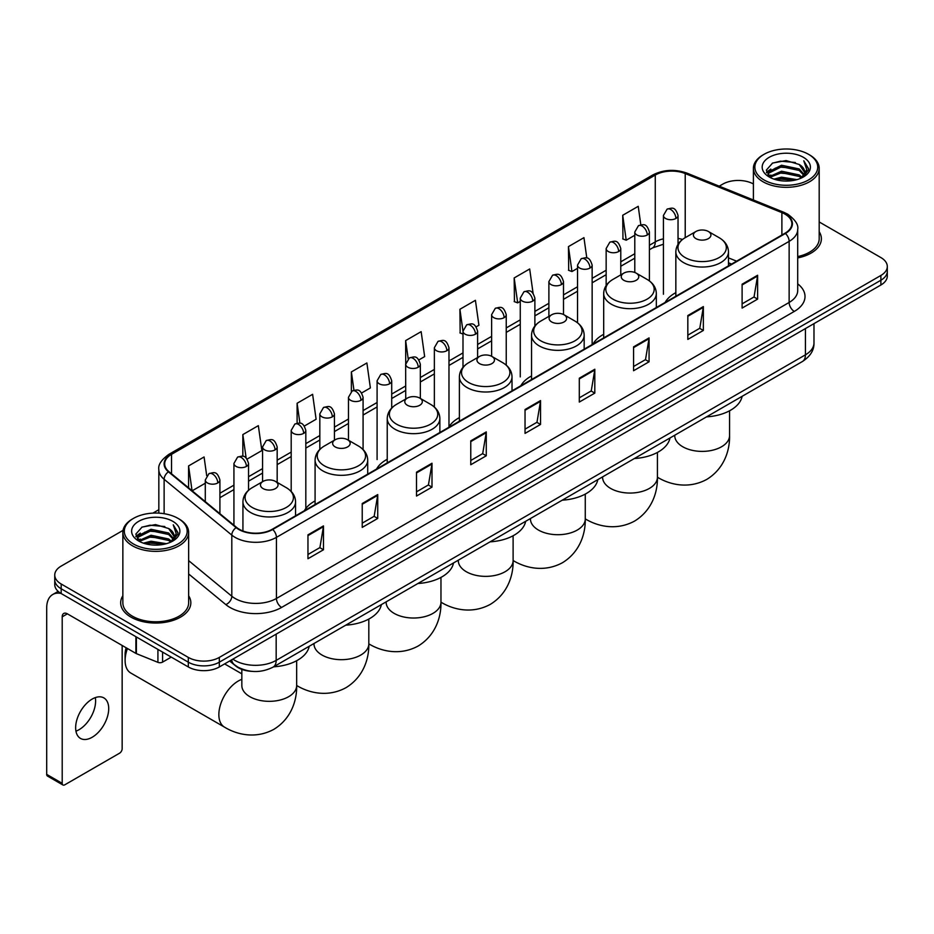 <?xml version="1.0" encoding="UTF-8"?>
<svg xmlns="http://www.w3.org/2000/svg" width="934" height="934" viewBox="0 0 934 934"><rect width="100%" height="100%" fill="white"/><g stroke="black" fill="none" stroke-linecap="round" stroke-linejoin="round"><path stroke-width="1.4" d="M315.085 500.928A38.738 22.369 0 0 0 304.402 510.711M387.236 459.271A38.738 22.369 0 0 0 376.554 469.055M459.388 417.615A38.738 22.369 0 0 0 448.705 427.398M531.539 375.958A38.738 22.369 0 0 0 520.857 385.742M603.691 334.302A38.738 22.369 0 0 0 593.008 344.086M675.842 292.646A38.738 22.369 0 0 0 665.16 302.429M731.45 264.159L728.473 262.956M252.168 671.371A21.926 12.656 180 0 1 235.742 666L229.659 660.992M123.043 530.372L61.177 566.097A21.926 12.656 0 0 0 54.744 575.052L54.744 584.602A21.926 12.656 0 0 0 61.177 593.545L188.318 666.958A21.926 12.656 0 0 0 219.327 666.958L880.879 285.01A21.926 12.656 0 0 0 887.3 276.055L887.3 271.28A21.926 12.656 0 0 1 880.879 280.235A21.926 12.656 0 0 0 887.3 271.28L887.3 266.505A21.926 12.656 0 0 0 880.879 257.562L819.188 221.942M54.744 575.052A21.926 12.656 0 0 0 61.177 583.995L188.318 657.408A21.926 12.656 0 0 0 219.327 657.408L219.327 662.183L880.879 280.235L219.327 662.183A21.926 12.656 0 0 1 188.318 662.183A21.926 12.656 0 0 0 219.327 662.183L219.327 666.958M61.177 583.995L61.177 588.77L188.318 662.183L61.177 588.77A21.926 12.656 0 0 1 54.744 579.827A21.926 12.656 0 0 0 61.177 588.77L61.177 593.545M122.856 595.752A35.083 20.256 0 0 0 120.673 602.804A35.083 20.256 0 0 0 130.947 617.117A35.083 20.256 0 0 0 169.182 621.507A35.083 20.256 0 0 0 190.84 602.804A35.083 20.256 0 0 0 188.645 595.752A35.083 20.256 0 0 1 190.84 602.804A35.083 20.256 0 0 1 169.182 621.507A35.083 20.256 0 0 1 130.947 617.117A35.083 20.256 0 0 1 120.673 602.804A35.083 20.256 0 0 1 122.856 595.752M785.004 214.143A23.385 13.508 180 0 1 791.857 223.693A23.385 13.508 180 0 1 785.004 233.231L272.296 529.239A23.385 13.508 180 0 1 236.606 527.441L168.914 471.635A23.385 13.508 180 0 1 164.688 463.883A23.385 13.508 180 0 1 171.541 454.333L655.259 175.055A23.385 13.508 180 0 1 685.217 173.549L781.886 212.625A23.385 13.508 180 0 1 785.004 214.143M785.412 213.898A23.969 13.847 0 0 0 782.213 212.345L685.544 173.269A23.969 13.847 0 0 0 654.851 174.821L171.12 454.099A23.969 13.847 0 0 0 168.435 471.822L236.127 527.64A23.969 13.847 0 0 0 272.716 529.485L785.412 233.477A23.969 13.847 0 0 0 785.412 213.898M307.963 534.855L307.963 558.73L323.468 549.776L323.468 525.9L307.963 534.855M307.963 554.492L319.907 547.593L323.409 526.694A5.849 3.374 -120 0 0 323.468 525.9M319.802 547.651L323.468 549.776M362.229 503.519L362.229 527.395L377.733 518.44L377.733 494.576L362.229 503.519M362.229 523.157L374.172 516.269L377.675 495.359A5.849 3.374 -120 0 0 377.733 494.576M374.067 516.327L377.733 518.44M416.494 472.195L416.494 496.059L431.998 487.116L431.998 463.241L416.494 472.195M416.494 491.833L428.437 484.933L431.94 464.035A5.849 3.374 -120 0 0 431.998 463.241M428.332 484.991L431.998 487.116M470.771 440.86L470.771 464.735L486.275 455.78L486.275 431.905L470.771 440.86M470.771 460.497L482.703 453.597L486.205 432.699A5.849 3.374 -120 0 0 486.275 431.905M482.598 453.667L486.275 455.78M742.11 284.205L742.11 308.08L757.614 299.125L757.614 275.25L742.11 284.205M742.11 303.842L754.053 296.942L757.544 276.044A5.849 3.374 -120 0 0 757.614 275.25M753.948 297L757.614 299.125M687.833 315.54L687.833 339.404L703.349 330.449L703.349 306.586L687.833 315.54M687.833 335.166L699.776 328.278L703.279 307.379A5.849 3.374 -120 0 0 703.349 306.586M699.671 328.336L703.349 330.449M633.567 346.864L633.567 370.74L649.072 361.785L649.072 337.91L633.567 346.864M633.567 366.502L645.511 359.613L649.013 338.703A5.849 3.374 -120 0 0 649.072 337.91M645.406 359.672L649.072 361.785M579.302 378.2L579.302 402.064L594.806 393.121L594.806 369.245L579.302 378.2M579.302 397.837L591.245 390.937L594.748 370.039A5.849 3.374 -120 0 0 594.806 369.245M591.14 390.996L594.806 393.121M525.036 409.524L525.036 433.399L540.541 424.445L540.541 400.581L525.036 409.524M525.036 429.161L536.98 422.273L540.471 401.375A5.849 3.374 -120 0 0 540.541 400.581M536.875 422.331L540.541 424.445M797.706 257.912A35.083 20.256 0 0 0 821.383 238.754A35.083 20.256 0 0 0 819.188 231.714A35.083 20.256 0 0 1 821.383 238.754A35.083 20.256 0 0 1 797.706 257.912M219.327 657.408L880.879 275.46A21.926 12.656 0 0 0 887.3 266.505M753.399 183.963A21.926 12.656 0 0 0 722.729 184.15L719.227 186.17M158.838 509.707L152.942 513.105M304.379 426.032L316.112 419.249L312.61 394.311L297.105 403.266L297.105 423.207M247.113 459.096L261.847 450.585L258.344 425.647L242.84 434.59L242.84 456.317M206.706 475.675L204.079 456.971L188.575 465.926L188.575 487.84M476.177 326.842L478.92 325.254L475.418 300.316L459.913 309.271L460.158 332.994M533.104 293.369L529.683 268.98L514.179 277.935L514.436 301.67M586.809 258.041L583.948 237.656L568.444 246.611L568.701 270.335M640.817 224.814L638.226 206.321L622.721 215.275L622.966 238.999M361.645 392.969L370.378 387.925L366.887 362.976L351.371 371.93L351.371 391.486M418.911 359.905L424.655 356.59L421.152 331.652L405.648 340.595L405.73 364.423M405.73 399.04L405.648 364.237M405.648 340.595L408.193 358.784M462.995 334.057L459.913 332.901M459.913 309.271L462.995 331.208A7.309 4.215 0 0 0 465.132 334.185A7.309 4.215 0 0 0 475.464 334.185A7.309 4.215 0 0 0 477.613 331.196C474.647 321.821 471.763 323.689 466.65 324.869A7.309 4.215 60 0 1 470.304 325.23A7.309 4.215 -120 0 1 475.464 334.185M514.179 277.935L517.681 302.885L520.261 301.39M517.681 302.885L514.179 301.577M568.444 246.611L571.947 271.549L577.527 268.327M571.947 271.549L568.444 270.241M622.721 215.275L626.212 240.213L634.793 235.263M626.212 240.213L622.721 238.906M351.371 371.93L353.951 390.249M297.105 403.266L299.907 423.207M242.84 434.59L246.132 458.01M192.171 490.805L205.293 483.228M188.575 465.926L192.054 490.7M764.07 179.97A31.429 18.143 0 0 0 808.517 179.97A31.429 18.143 0 0 0 808.517 154.308L809.556 154.904A32.888 18.995 0 0 1 819.188 168.342A32.888 18.995 0 0 1 798.885 185.878A32.888 18.995 0 0 1 763.043 181.768A32.888 18.995 0 0 1 753.399 168.342A32.888 18.995 0 0 1 763.043 154.904L764.07 154.308A31.429 18.143 0 0 0 764.07 179.97M797.706 256.57A32.888 18.995 0 0 0 819.188 238.754L819.188 168.342M773.982 179.118L781.571 177.168L796.947 179.643M776.154 179.772L781.571 178.663L794.694 180.192M769.277 176.654L781.571 171.202L799.212 174.927L802.061 177.285M770.013 177.297L781.571 172.697L799.212 176.421L801.267 177.997M768.238 175.662L768.647 171.704L781.571 165.236L799.212 168.961L804.046 174.448M768.075 174.938L768.647 173.199L781.571 166.731L799.212 170.455L803.707 175.16M801.08 178.149A18.271 10.554 0 0 0 804.571 171.949A18.271 10.554 0 0 0 799.212 164.489L804.559 172.311M803.357 157.297A24.121 13.928 0 0 0 769.289 157.262A24.121 13.928 0 0 0 769.137 176.923A24.121 13.928 0 0 0 769.242 176.993A24.121 13.928 0 0 0 803.462 176.923A24.121 13.928 0 0 0 803.357 157.297M799.212 164.489L786.089 160.566L772.593 163.053L766.335 170.116L770.492 177.658M802.575 177.413L808.412 170.023L808.529 168.692L803.777 160.776L806.766 169.649L801.279 178.055M809.556 154.904L808.517 154.308A31.429 18.143 0 0 0 764.07 154.308M803.777 160.776L808.517 168.996M772.278 163.205L780.544 161.162L795.348 162.493M766.581 172.813L769.277 170.688M775.208 168.167L780.544 167.139L794.822 168.307M775.208 174.133L780.544 173.105L794.822 174.273M776.306 179.818L780.544 179.071L794.671 180.204M766.429 172.218L770.854 169.077M768.775 176.234L770.854 175.043M695.958 238.637A8.768 5.067 0 0 0 708.357 238.637A8.768 5.067 0 0 0 708.357 231.48L719.25 237.761A24.167 13.952 0 0 1 719.25 257.504A24.167 13.952 0 0 1 685.066 257.504A24.167 13.952 0 0 1 685.066 237.761C679.111 241.299 676.041 245.992 675.842 251.853A26.315 15.189 0 0 0 683.548 262.594A26.315 15.189 0 0 0 712.222 265.886A26.315 15.189 0 0 0 728.473 251.853C728.275 245.992 725.204 241.299 719.25 237.761L708.357 231.48A8.768 5.067 0 0 0 695.958 231.48A8.768 5.067 0 0 0 695.958 238.637M706.524 416.879A40.197 23.21 0 0 0 742.121 396.32M623.807 280.293A8.768 5.067 0 0 0 636.206 280.293A8.768 5.067 0 0 0 636.206 273.137L647.099 279.418A24.167 13.952 0 0 1 647.099 299.16A24.167 13.952 0 0 1 612.914 299.16A24.167 13.952 0 0 1 612.914 279.418C606.96 282.955 603.889 287.649 603.691 293.51A26.315 15.189 0 0 0 611.396 304.251A26.315 15.189 0 0 0 640.07 307.543A26.315 15.189 0 0 0 656.322 293.51C656.123 287.649 653.053 282.955 647.099 279.418L636.206 273.137A8.768 5.067 0 0 0 623.807 273.137A8.768 5.067 0 0 0 623.807 280.293M634.373 458.536A40.197 23.21 0 0 0 669.97 437.976M551.655 321.95A8.768 5.067 0 0 0 564.054 321.95A8.768 5.067 0 0 0 564.054 314.793L574.947 321.074A24.167 13.952 0 0 1 574.947 340.817A24.167 13.952 0 0 1 540.763 340.817A24.167 13.952 0 0 1 540.763 321.074C534.808 324.612 531.738 329.305 531.539 335.166A26.315 15.189 0 0 0 539.245 345.907A26.315 15.189 0 0 0 567.919 349.199A26.315 15.189 0 0 0 584.17 335.166C583.972 329.305 580.901 324.612 574.947 321.074L564.054 314.793A8.768 5.067 0 0 0 551.655 314.793A8.768 5.067 0 0 0 551.655 321.95M562.221 500.192A40.197 23.21 0 0 0 597.818 479.632M479.504 363.606A8.768 5.067 0 0 0 491.903 363.606A8.768 5.067 0 0 0 491.903 356.449L502.796 362.731A24.167 13.952 0 0 1 502.796 382.473A24.167 13.952 0 0 1 468.611 382.473A24.167 13.952 0 0 1 468.611 362.731C462.657 366.268 459.586 370.961 459.388 376.822A26.315 15.189 0 0 0 467.093 387.563A26.315 15.189 0 0 0 495.767 390.856A26.315 15.189 0 0 0 512.019 376.822C511.82 370.961 508.75 366.268 502.796 362.731L491.903 356.449A8.768 5.067 0 0 0 479.504 356.449A8.768 5.067 0 0 0 479.504 363.606M490.07 541.848A40.197 23.21 0 0 0 525.667 521.289M407.352 405.263A8.768 5.067 0 0 0 419.751 405.263A8.768 5.067 0 0 0 419.751 398.094L430.644 404.387A24.167 13.952 0 0 1 430.644 424.129A24.167 13.952 0 0 1 396.46 424.129A24.167 13.952 0 0 1 396.46 404.387C390.505 407.924 387.435 412.618 387.236 418.479A26.315 15.189 0 0 0 394.942 429.22A26.315 15.189 0 0 0 423.627 432.512A26.315 15.189 0 0 0 439.867 418.479C439.669 412.618 436.598 407.924 430.644 404.387L419.751 398.094A8.768 5.067 0 0 0 407.352 398.094A8.768 5.067 0 0 0 407.352 405.263M417.918 583.505A40.197 23.21 0 0 0 453.515 562.945M335.201 446.919A8.768 5.067 0 0 0 347.6 446.919A8.768 5.067 0 0 0 347.6 439.751L358.493 446.043A24.167 13.952 0 0 1 358.493 465.774A24.167 13.952 0 0 1 324.308 465.774A24.167 13.952 0 0 1 324.308 446.043C318.354 449.581 315.283 454.274 315.085 460.135A26.315 15.189 0 0 0 322.79 470.876A26.315 15.189 0 0 0 351.476 474.168A26.315 15.189 0 0 0 367.716 460.135C367.517 454.274 364.447 449.581 358.493 446.043L347.6 439.751A8.768 5.067 0 0 0 335.201 439.751A8.768 5.067 0 0 0 335.201 446.919M345.767 625.161A40.197 23.21 0 0 0 381.364 604.602M127.433 648.511A27.413 15.82 120 0 0 125.109 660.478L125.109 654.512A20.104 11.605 -60 0 1 126.137 647.764M125.109 660.478A27.413 15.82 120 0 0 130.783 673.029L224.534 727.154A27.413 15.82 -60 0 1 220.331 705.193A27.413 15.82 -60 0 1 238.24 681.038A27.413 15.82 -60 0 1 241.836 679.345M263.049 488.575A8.768 5.067 0 0 0 275.448 488.575A8.768 5.067 0 0 0 275.448 481.407L286.341 487.7A24.167 13.952 0 0 1 286.341 507.431A24.167 13.952 0 0 1 252.157 507.431A24.167 13.952 0 0 1 252.157 487.7C246.202 491.237 243.132 495.931 242.933 501.791A26.315 15.189 0 0 0 250.639 512.533A26.315 15.189 0 0 0 279.324 515.825A26.315 15.189 0 0 0 295.564 501.791C295.366 495.931 292.295 491.237 286.341 487.7L275.448 481.407A8.768 5.067 0 0 0 263.049 481.407A8.768 5.067 0 0 0 263.049 488.575M273.615 666.818A40.197 23.21 0 0 0 309.212 646.258M95.303 697.605A23.385 13.508 -60 0 1 79.063 729.688A23.385 13.508 -60 0 1 75.946 731.147M92.186 737.253A23.385 13.508 120 0 0 107.457 716.647A23.385 13.508 120 0 0 103.872 697.908A23.385 13.508 120 0 0 92.186 699.064A23.385 13.508 120 0 0 76.903 719.67A23.385 13.508 120 0 0 80.487 738.42A23.385 13.508 120 0 0 92.186 737.253M162.598 652.107L162.598 662.101L171.261 657.104M60.92 593.405A29.234 16.882 -120 0 0 52.759 594.491A29.234 16.882 -120 0 0 46.7 607.871L46.7 774.379L62.204 783.334L62.204 616.825A7.309 4.215 60 0 1 63.722 613.475A7.309 4.215 60 0 1 67.376 613.836L135.885 653.391L135.885 636.684M62.204 783.334A3.654 2.113 120 0 0 62.963 785.004L47.459 776.049A3.654 2.113 -60 0 1 46.7 774.379M62.963 785.004A3.654 2.113 120 0 0 64.785 784.817L119.575 753.189A3.654 2.113 120 0 0 122.156 748.718L122.156 645.464M162.598 662.101A3.654 2.113 180 0 1 157.916 662.346L136.376 653.637A3.654 2.113 180 0 1 135.885 653.391M133.527 544.02A31.429 18.143 0 0 0 177.974 544.02A31.429 18.143 0 0 0 177.974 518.358A31.429 18.143 0 0 0 177.974 518.347L179.013 518.954A32.888 18.995 0 0 1 188.645 532.38A32.888 18.995 0 0 1 168.342 549.916A32.888 18.995 0 0 1 132.5 545.806A32.888 18.995 0 0 1 122.856 532.38A32.888 18.995 0 0 1 132.5 518.954L133.527 518.358A31.429 18.143 0 0 0 133.527 544.02M122.856 532.38L122.856 602.804A32.888 18.995 0 0 0 132.5 616.23A32.888 18.995 0 0 0 168.342 620.339A32.888 18.995 0 0 0 188.645 602.804L188.645 532.38M143.439 543.156L151.028 541.218L166.404 543.681M145.611 543.822L151.028 542.701L164.15 544.242L150 543.109L145.762 543.857M138.734 540.704L151.028 535.252L168.669 538.976L171.517 541.323M139.47 541.346L151.028 536.735L168.669 540.459L170.724 542.035M137.695 539.7L138.104 535.742L151.028 529.274L168.669 532.999L173.502 538.486M137.531 538.976L138.104 537.237L151.028 530.769L168.669 534.493L173.164 539.198M170.537 542.187A18.271 10.554 0 0 0 174.028 535.988A18.271 10.554 0 0 0 168.669 528.527L174.016 536.349M172.813 521.335A24.121 13.928 0 0 0 138.746 521.3A24.121 13.928 0 0 0 138.594 540.973A24.121 13.928 0 0 0 138.699 541.031A24.121 13.928 0 0 0 172.918 540.973A24.121 13.928 0 0 0 172.813 521.335M168.669 528.527L155.546 524.604L142.05 527.091L135.804 534.155L139.948 541.697M172.043 541.451L177.869 534.061L177.985 532.742L173.234 524.815L176.222 533.688L170.735 542.094M179.013 518.954L177.974 518.358A31.429 18.143 0 0 0 133.527 518.358M173.234 524.815L177.974 533.034M141.734 527.243L150 525.212L164.804 526.531M136.037 536.852L138.734 534.738M144.665 532.205L150 531.177L164.279 532.345M144.665 538.182L150 537.143L164.279 538.311M135.885 536.268L140.31 533.116M138.232 540.272L140.31 539.081M232.87 659.135A29.234 16.882 0 0 0 234.831 660.385A29.234 16.882 0 0 0 276.172 660.385L805.423 354.838A29.234 16.882 0 0 0 813.981 342.895C814.191 350.157 810.338 356.368 802.388 361.528L273.148 667.086A14.617 8.441 60 0 0 276.172 660.385L276.172 634.128M805.423 328.57L805.423 354.838A14.617 8.441 60 0 1 802.388 361.528M231.679 659.824A14.617 9.772 129.5 0 0 234.224 664.576L229.787 660.91M880.879 285.01L880.879 275.46M188.318 666.958L188.318 657.408M797.706 283.843A36.543 21.097 180 0 1 794.309 311.419L281.601 607.427A7.309 4.215 60 0 1 276.429 598.472L789.137 302.464A29.234 16.882 0 0 0 797.706 290.532L797.706 229.414A29.234 16.882 180 0 1 789.137 241.357A7.309 4.215 -120 0 0 785.412 233.477M281.601 607.427A36.543 21.097 180 0 1 229.916 607.427A36.543 21.097 180 0 1 225.83 604.602L188.645 573.955M236.127 527.64A7.309 4.892 129.5 0 0 231.807 535.112L231.807 596.219A29.234 16.882 0 0 0 235.088 598.472A29.234 16.882 0 0 0 276.429 598.472L276.429 537.365A29.234 16.882 180 0 1 231.807 535.112L164.127 479.294A29.234 16.882 180 0 1 158.838 469.615L158.838 513.128M797.706 229.414C798.675 224.849 795.313 219.759 787.631 214.131L783.778 212.275A7.309 3.421 112 0 0 782.213 212.345M783.778 212.275L687.109 173.187C675.002 168.902 663.514 169.533 652.632 175.055A7.309 4.215 60 0 1 654.851 174.821M171.12 454.099A7.309 4.215 -120 0 0 168.914 454.333C161.325 459.785 157.963 464.875 158.838 469.615M168.435 471.822A7.309 4.892 129.5 0 0 164.127 479.294L164.127 513.688M687.109 173.187A7.309 3.421 112 0 0 685.544 173.269M272.716 529.485A7.309 4.215 60 0 1 276.429 537.365L789.137 241.357L789.137 302.464A7.309 4.215 60 0 0 794.309 311.419M188.645 560.622L231.807 596.219A7.309 4.892 -50.5 0 1 225.83 604.602M171.541 454.333L171.541 473.795M781.886 212.625L781.886 235.041M685.217 173.549L685.217 237.68M736.622 261.17L728.473 257.877M682.532 239.454A23.385 13.508 0 0 0 678.037 238.439M663.42 238.847A23.385 13.508 0 0 0 655.259 241.906L649.41 245.28M655.259 175.055L655.259 241.906A13.158 7.6 60 0 1 652.539 247.93L649.41 249.728M634.793 253.721L620.771 261.812M606.154 270.253L592.144 278.344M577.527 286.785L563.506 294.875M548.888 303.317L534.878 311.407M520.261 319.848L506.24 327.939M491.623 336.38L477.613 344.471M462.995 352.912L448.974 361.003M434.357 369.432L420.347 377.523M405.73 385.964L391.708 394.055M377.091 402.496L363.081 410.586M348.464 419.027L334.442 427.118M319.825 435.559L305.815 443.65M291.198 452.091L277.176 460.182M262.559 468.623L248.549 476.714M233.932 485.155L219.91 493.245M525.036 410.283L540.471 401.375M579.302 378.959L594.748 370.039M633.567 347.623L649.013 338.703M687.833 316.287L703.279 307.379M742.11 284.963L757.544 276.044M470.771 441.619L486.205 432.699M416.494 472.943L431.94 464.035M362.229 504.278L377.675 495.359M307.963 535.614L323.409 526.694M729.559 410.785L729.559 435.583A27.413 15.82 180 0 1 721.538 446.767A27.413 15.82 180 0 1 682.777 446.767A27.413 15.82 180 0 1 674.745 435.583L674.803 436.657M729.559 435.583C729.933 449.347 724.819 468.354 706.781 479.399C688.195 489.498 669.176 484.431 657.443 477.227L657.419 477.204A27.413 15.82 -60 0 1 657.419 477.204A27.413 15.82 180 0 1 649.387 488.424A27.413 15.82 180 0 1 610.626 488.424A27.413 15.82 180 0 1 602.593 477.239L602.652 478.313M657.419 452.441L657.419 477.239C657.781 491.004 652.668 510.011 634.63 521.055C616.043 531.154 597.024 526.087 585.291 518.884A27.413 15.82 -60 0 1 585.268 518.86L585.291 518.884A27.413 15.82 180 0 1 577.235 530.08A27.413 15.82 180 0 1 538.474 530.08A27.413 15.82 180 0 1 530.442 518.895L530.512 519.969M513.14 560.528A27.413 15.82 -60 0 1 513.116 560.517L513.116 560.517C524.873 567.732 543.892 572.811 562.478 562.712C580.516 551.667 585.63 532.66 585.268 518.895L585.268 494.098M513.116 535.754L513.116 560.552A27.413 15.82 180 0 1 505.084 571.736A27.413 15.82 180 0 1 466.323 571.736A27.413 15.82 180 0 1 458.29 560.552L458.361 561.626M513.116 560.552C513.478 574.317 508.365 593.323 490.327 604.356C471.74 614.467 452.721 609.388 440.988 602.185L440.965 602.173A27.413 15.82 -60 0 1 440.965 602.173A27.413 15.82 180 0 1 432.932 613.393A27.413 15.82 180 0 1 394.171 613.393A27.413 15.82 180 0 1 386.139 602.208L386.209 603.271M368.837 643.841A27.413 15.82 -60 0 1 368.813 643.83L368.813 643.83C380.57 651.045 399.589 656.123 418.175 646.013C436.213 634.98 441.327 615.973 440.965 602.208L440.965 577.41M368.813 619.067L368.813 643.865A27.413 15.82 180 0 1 360.781 655.049A27.413 15.82 180 0 1 322.02 655.049A27.413 15.82 180 0 1 313.987 643.865L314.058 644.927M368.813 643.865C369.175 657.629 364.062 676.625 346.024 687.669C327.437 697.78 308.418 692.701 296.685 685.498L296.662 685.486A27.413 15.82 -60 0 1 296.662 685.486A27.413 15.82 180 0 1 288.629 696.706A27.413 15.82 180 0 1 249.868 696.706A27.413 15.82 180 0 1 241.836 685.521L241.906 686.583M675.901 218.463A7.309 4.215 0 0 0 678.037 215.485C675.072 206.11 672.188 207.978 667.074 209.158A7.309 4.215 60 0 1 670.729 209.52A7.309 4.215 -120 0 1 675.901 218.463A7.309 4.215 0 0 1 665.568 218.463A7.309 4.215 0 0 1 663.42 215.485L667.074 209.158M647.262 234.994A7.309 4.215 0 0 0 649.41 232.017C646.445 222.642 643.561 224.51 638.447 225.689A7.309 4.215 60 0 1 642.102 226.051A7.309 4.215 -120 0 1 647.262 234.994A7.309 4.215 0 0 1 636.93 234.994A7.309 4.215 0 0 1 634.793 232.017L638.447 225.689M618.635 251.526A7.309 4.215 0 0 0 620.771 248.549C617.806 239.174 614.922 241.042 609.809 242.21A7.309 4.215 60 0 1 613.463 242.571A7.309 4.215 -120 0 1 618.635 251.526A7.309 4.215 0 0 1 608.303 251.526A7.309 4.215 0 0 1 606.154 248.549L609.809 242.21M589.996 268.058A7.309 4.215 0 0 0 592.144 265.081C589.179 255.706 586.295 257.562 581.182 258.741A7.309 4.215 60 0 1 584.836 259.103A7.309 4.215 -120 0 1 589.996 268.058A7.309 4.215 0 0 1 579.664 268.058A7.309 4.215 0 0 1 577.527 265.081L581.182 258.741M561.369 284.59A7.309 4.215 0 0 0 563.506 281.601C560.54 272.226 557.656 274.094 552.543 275.273A7.309 4.215 60 0 1 556.197 275.635A7.309 4.215 -120 0 1 561.369 284.59A7.309 4.215 0 0 1 551.037 284.59A7.309 4.215 0 0 1 548.888 281.601L552.543 275.273M532.73 301.122A7.309 4.215 0 0 0 534.878 298.133C531.913 288.758 529.029 290.626 523.916 291.805A7.309 4.215 60 0 1 527.57 292.167A7.309 4.215 -120 0 1 532.73 301.122A7.309 4.215 0 0 1 522.398 301.122A7.309 4.215 0 0 1 520.261 298.133L523.916 291.805M504.103 317.653A7.309 4.215 0 0 0 506.24 314.665C503.274 305.29 500.391 307.158 495.277 308.337A7.309 4.215 60 0 1 498.931 308.699A7.309 4.215 -120 0 1 504.103 317.653A7.309 4.215 0 0 1 493.771 317.653A7.309 4.215 0 0 1 491.623 314.665L495.277 308.337M446.837 350.717A7.309 4.215 0 0 0 448.974 347.728C446.008 338.353 443.125 340.221 438.011 341.4A7.309 4.215 60 0 1 441.665 341.762A7.309 4.215 -120 0 1 446.837 350.717A7.309 4.215 0 0 1 436.505 350.717A7.309 4.215 0 0 1 434.357 347.728L438.011 341.4M418.198 367.249A7.309 4.215 0 0 0 420.347 364.26C417.381 354.885 414.498 356.753 409.384 357.932A7.309 4.215 60 0 1 413.038 358.294A7.309 4.215 -120 0 1 418.198 367.249A7.309 4.215 0 0 1 407.866 367.249A7.309 4.215 0 0 1 405.73 364.26L409.384 357.932M389.571 383.781A7.309 4.215 0 0 0 391.708 380.792C388.742 371.417 385.859 373.285 380.745 374.464A7.309 4.215 60 0 1 384.399 374.826A7.309 4.215 -120 0 1 389.571 383.781A7.309 4.215 0 0 1 379.239 383.781A7.309 4.215 0 0 1 377.091 380.792L380.745 374.464M360.933 400.312A7.309 4.215 0 0 0 363.081 397.324C360.115 387.949 357.232 389.817 352.118 390.996A7.309 4.215 60 0 1 355.772 391.358A7.309 4.215 -120 0 1 360.933 400.312A7.309 4.215 0 0 1 350.6 400.312A7.309 4.215 0 0 1 348.464 397.324L352.118 390.996M332.306 416.844A7.309 4.215 0 0 0 334.442 413.855C331.477 404.48 328.593 406.348 323.479 407.528A7.309 4.215 60 0 1 327.133 407.889A7.309 4.215 -120 0 1 332.306 416.844A7.309 4.215 0 0 1 321.973 416.844A7.309 4.215 0 0 1 319.825 413.855L323.479 407.528M303.667 433.364A7.309 4.215 0 0 0 305.815 430.387C302.849 421.012 299.966 422.88 294.852 424.059A7.309 4.215 60 0 1 298.506 424.421A7.309 4.215 -120 0 1 303.667 433.364A7.309 4.215 0 0 1 293.334 433.364A7.309 4.215 0 0 1 291.198 430.387L294.852 424.059M275.04 449.896A7.309 4.215 0 0 0 277.176 446.919C274.211 437.544 271.327 439.412 266.213 440.591A7.309 4.215 60 0 1 269.868 440.953A7.309 4.215 -120 0 1 275.04 449.896A7.309 4.215 0 0 1 264.707 449.896A7.309 4.215 0 0 1 262.559 446.919L266.213 440.591M246.401 466.428A7.309 4.215 0 0 0 248.549 463.451C245.584 454.076 242.7 455.944 237.586 457.123A7.309 4.215 60 0 1 241.241 457.485A7.309 4.215 -120 0 1 246.401 466.428A7.309 4.215 0 0 1 236.068 466.428A7.309 4.215 0 0 1 233.932 463.451L237.586 457.123M217.774 482.96A7.309 4.215 0 0 0 219.91 479.983C216.945 470.608 214.061 472.476 208.947 473.655A7.309 4.215 60 0 1 212.602 474.017A7.309 4.215 -120 0 1 217.774 482.96A7.309 4.215 0 0 1 207.441 482.96A7.309 4.215 0 0 1 205.293 479.983L208.947 473.655M62.204 616.825L67.376 613.836M136.376 636.965L136.376 653.637M157.916 662.346L157.916 649.41M273.148 667.086C261.38 672.994 249.623 672.994 237.855 667.086L234.224 664.576M813.981 342.895L813.981 323.631M652.632 175.055L168.914 454.333M663.42 244.229L652.539 247.93M634.793 258.169L620.771 266.26M606.154 274.701L592.144 282.792M577.527 291.233L563.506 299.324M548.888 307.765L534.878 315.855M520.261 324.296L506.24 332.387M491.623 340.828L477.613 348.919M462.995 357.36L448.974 365.451M434.357 373.892L420.347 381.983M405.73 390.424L391.708 398.514M377.091 406.944L363.081 415.035M348.464 423.476L334.442 431.566M319.825 440.007L305.815 448.098M291.198 456.539L277.176 464.63M262.559 473.071L248.549 481.162M233.932 489.603L219.91 497.694M731.614 264.065L728.473 262.793M768.028 175.405L768.028 174.191M753.399 199.993L753.399 168.342M728.473 265.875L728.473 251.853M675.842 296.265L675.842 251.853M695.958 231.48L685.066 237.761M656.322 307.531L656.322 293.51M603.691 337.921L603.691 293.51M623.807 273.137L612.914 279.418M584.17 349.188L584.17 335.166M531.539 379.578L531.539 335.166M551.655 314.793L540.763 321.074M512.019 390.844L512.019 376.822M459.388 421.234L459.388 376.822M479.504 356.449L468.611 362.731M439.867 432.5L439.867 418.479M387.236 462.879L387.236 418.479M407.352 398.094L396.46 404.387M367.716 474.157L367.716 460.135M315.085 504.535L315.085 460.135M335.201 439.751L324.308 446.043M296.662 660.723L296.662 685.521C297.035 699.274 291.91 718.281 273.872 729.326C255.286 739.436 236.267 734.357 224.534 727.154M295.564 515.813L295.564 501.791M242.933 530.991L242.933 501.791M263.049 481.407L252.157 487.7M241.836 673.846L224.615 663.899M241.836 669.386L241.836 685.521M678.037 244.323L678.037 215.485M663.42 294.257L663.42 215.485M649.41 280.936L649.41 232.017M634.793 272.471L634.793 232.017M620.771 274.876L620.771 248.549M606.154 285.559L606.154 248.549M592.144 343.852L592.144 265.081M577.527 322.79L577.527 265.081M563.506 314.501L563.506 281.601M548.888 316.381L548.888 281.601M534.878 326.024L534.878 298.133M520.261 376.916L520.261 298.133M506.24 365.159L506.24 314.665M491.623 356.286L491.623 314.665M477.613 357.535L477.613 331.196M462.995 367.354L462.995 331.196L466.65 324.869M448.974 426.511L448.974 347.728M434.357 407.049L434.357 347.728M420.347 398.444L420.347 364.26M391.708 408.041L391.708 380.792M377.091 459.575L377.091 380.792M363.081 449.523L363.081 397.324M348.464 440.253L348.464 397.324M334.442 440.194L334.442 413.855M319.825 449.429L319.825 413.855M305.815 508.505L305.815 430.387M291.198 491.459L291.198 430.387M277.176 482.411L277.176 446.919M262.559 481.687L262.559 446.919M248.549 490.268L248.549 463.451M233.932 525.235L233.932 463.451M219.91 513.677L219.91 479.983M205.293 501.628L205.293 479.983M52.759 594.491L58.153 591.374M137.485 539.443L137.485 538.229"/></g></svg>
